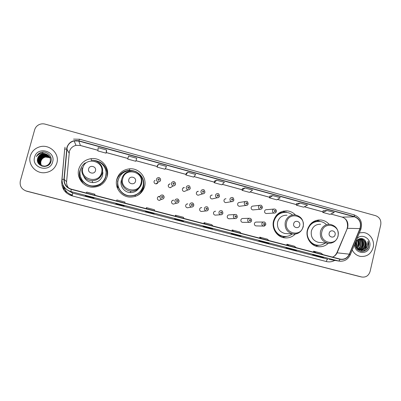 <?xml version="1.0" encoding="UTF-8"?>
<svg xmlns="http://www.w3.org/2000/svg" width="401" height="401" viewBox="0 0 401 401"><rect width="100%" height="100%" fill="white"/><g stroke="black" fill="none" stroke-linecap="round" stroke-linejoin="round"><path stroke-width="0.6" d="M329.086 224.284C326.875 221.813 324.173 220.385 320.97 219.989C314.108 219.803 309.572 223.151 307.372 230.029C305.452 237.342 310.539 245.512 317.647 246.585C321.692 247.196 325.241 246.099 328.309 243.292M295.402 214.921C293.136 212.565 290.409 211.222 287.231 210.886C280.309 210.781 275.738 214.154 273.522 221.006C271.532 228.425 276.785 236.73 284.098 237.778C288.429 238.389 292.179 237.136 295.337 234.019M116.831 179.232C114.425 187.357 120.886 196.485 129.413 197.076C137.062 197.232 142.114 193.753 144.571 186.625C147.192 177.793 139.252 168.079 129.919 168.786C123.272 169.453 118.912 172.936 116.831 179.232M120.626 174.114C118.616 175.929 117.247 178.139 116.531 180.751L116.496 180.896M139.879 193.919L143.197 188.3M78.781 169.087C76.22 177.508 83.253 186.946 92.22 187.207C99.774 187.122 104.751 183.603 107.147 176.651C110.004 167.312 100.962 157.152 91.047 158.666C84.801 159.703 80.716 163.177 78.781 169.087M81.223 167.653L79.819 170.976C78.902 174.565 79.343 177.999 81.137 181.277M158.761 196.761L159.473 196.395C158.425 196.385 157.728 196.881 157.392 197.868C157.217 199.227 157.799 200.059 159.137 200.365L161.824 199.182C160.415 198.861 159.804 197.984 159.989 196.555C160.345 195.513 161.072 194.991 162.174 195.001C163.598 195.302 164.225 196.174 164.054 197.613C163.688 198.69 162.941 199.207 161.824 199.182C162.936 199.177 163.663 198.645 164.004 197.583C163.889 195.803 163.277 194.941 162.174 195.001M160.194 199.898L159.748 200.33M172.786 200.47L173.688 200.154C172.641 200.139 171.944 200.63 171.603 201.628C171.433 202.966 172.004 203.793 173.317 204.104L176.736 203.127C175.352 202.796 174.756 201.924 174.936 200.515C175.292 199.462 176.024 198.946 177.127 198.966C178.52 199.277 179.132 200.139 178.966 201.558M186.691 204.144L187.783 203.883C186.731 203.858 186.039 204.35 185.698 205.352C185.528 206.68 186.084 207.502 187.377 207.818L188.515 207.603M200.741 207.748L201.753 207.583C200.706 207.553 200.009 208.039 199.673 209.041C199.503 210.36 200.054 211.177 201.322 211.492L202.244 211.382M214.771 211.337L215.608 211.252C214.56 211.212 213.868 211.698 213.527 212.705C213.357 214.009 213.898 214.821 215.152 215.142L215.908 215.086M234.856 214.525L229.342 214.886C228.294 214.841 227.603 215.322 227.267 216.334C227.101 217.628 227.633 218.435 228.866 218.761L229.497 218.74M249.262 218.289L242.961 218.49C241.918 218.44 241.227 218.921 240.891 219.933C240.725 221.217 241.252 222.019 242.47 222.349L243.006 222.344M263.512 222.034L256.465 222.064C255.427 222.014 254.74 222.49 254.404 223.507C254.239 224.776 254.76 225.578 255.958 225.903L256.414 225.913M169.372 184.285L168.285 185.212C168.119 186.625 168.736 187.457 170.134 187.708L173.387 185.863C171.919 185.598 171.267 184.721 171.443 183.237C171.768 182.249 172.45 181.733 173.488 181.693C174.966 181.939 175.628 182.806 175.478 184.3M171.062 187.187L170.711 187.648M183.302 188.029L184.35 187.543C183.357 187.573 182.706 188.059 182.39 189.006C182.229 190.4 182.831 191.227 184.204 191.488L188.179 189.853C186.736 189.573 186.104 188.701 186.275 187.237C186.6 186.239 187.287 185.728 188.33 185.698C189.402 185.543 190.034 186.395 190.234 188.249C189.919 189.277 189.232 189.808 188.179 189.853C189.237 189.833 189.934 189.322 190.264 188.315M197.112 191.743L198.345 191.312C197.347 191.327 196.696 191.813 196.38 192.766C196.219 194.144 196.811 194.966 198.154 195.237L202.841 193.803C201.427 193.518 200.806 192.65 200.976 191.202C201.302 190.199 201.994 189.688 203.036 189.668C204.064 189.503 204.685 190.345 204.911 192.204C204.61 193.222 203.924 193.753 202.841 193.803C203.898 193.798 204.595 193.287 204.931 192.269M211.061 195.352L212.219 195.046C211.222 195.056 210.565 195.538 210.249 196.5C210.089 197.858 210.67 198.675 211.994 198.956L213.086 198.706M154.054 181.387C153.889 182.821 154.52 183.658 155.954 183.899C156.951 183.858 157.608 183.367 157.919 182.425L157.954 182.265M224.991 198.951L225.974 198.751C224.981 198.751 224.324 199.232 224.009 200.199C223.848 201.543 224.415 202.355 225.718 202.64L226.64 202.48M245.482 201.513L239.613 202.42C238.62 202.415 237.963 202.896 237.648 203.863C237.487 205.197 238.049 206.004 239.327 206.294L240.119 206.194M259.793 205.297L253.141 206.064C252.144 206.054 251.487 206.53 251.171 207.502C251.016 208.821 251.567 209.628 252.825 209.918L253.507 209.858M273.953 209.061L266.55 209.678C265.557 209.658 264.901 210.139 264.585 211.111C264.429 212.415 264.976 213.217 266.214 213.512L266.805 213.482M117.729 187.618L117.678 181.051L118.676 178.495M118.275 179.678L117.493 181.853M106.255 173.177L106.2 172.916M63.99 186.761C65.142 190.941 67.839 193.663 72.085 194.931L72.411 195.011M154.34 180.761L154.997 180.535M107.603 173.728L105.999 168.27M25.654 190.856L360.178 276.675M26.496 191.117L361.762 277.016C365.948 277.532 368.73 275.657 370.113 271.392L380.75 224.796C381.346 220.299 379.647 217.272 375.657 215.698L45.178 124.145C43.022 123.578 40.952 123.759 38.967 124.686C36.787 125.794 35.353 127.488 34.666 129.769L20.341 180.906C19.484 185.919 21.539 189.322 26.496 191.117L361.07 276.865M30.316 155.989C27.704 164.265 35.398 173.422 44.336 172.751C50.711 172.124 54.887 168.896 56.857 163.067C59.889 153.623 49.408 143.718 39.609 146.861C34.872 148.35 31.774 151.393 30.316 155.989C27.704 164.265 35.398 173.422 44.336 172.751C50.711 172.124 54.887 168.896 56.857 163.067C59.889 153.623 49.408 143.718 39.609 146.861C34.872 148.35 31.774 151.393 30.316 155.989M352.253 250.013C354.038 253.502 356.75 255.632 360.389 256.399C366.85 256.951 371.115 253.958 373.191 247.417C374.9 240.67 370.073 233.207 363.547 232.55L359.366 232.866L363.547 232.55C370.073 233.207 374.9 240.67 373.191 247.417C371.115 253.958 366.85 256.951 360.389 256.399C356.75 255.632 354.038 253.502 352.253 250.013M67.142 147.443C68.23 144.004 70.566 141.834 74.14 140.921L78.807 141.057L354.529 216.826C359.692 219.026 361.486 222.951 359.918 228.605L349.306 254.174C347.421 258.003 344.459 259.663 340.414 259.151L71.298 189.157C66.511 187.538 64.145 184.265 64.195 179.342L67.142 147.443M66.907 147.378L63.959 179.322C63.904 184.37 66.33 187.723 71.238 189.382L339.938 259.262C344.258 260.028 347.441 258.359 349.492 254.259L360.103 228.69C361.712 222.901 359.867 218.876 354.574 216.62L78.867 140.836C73.002 139.809 69.012 141.989 66.907 147.378M26.817 191.242L359.983 276.63M327.046 210.505L322.805 212.42L329.948 214.375L334.304 212.495L327.046 210.505L323.086 210.741M296.64 203.477L300.143 203.122L296.334 205.182L296.64 203.477M269.748 196.109L272.775 195.613L269.417 197.818L269.748 196.109M242.399 188.615L244.936 187.974L242.044 190.335L242.399 188.615M106.561 151.413L106.531 149.989L98.185 147.698L97.884 150.916L106.075 153.157L106.561 151.398M128.586 156.044L127.729 159.077L135.779 161.277L136.781 158.29L128.586 156.044L128.19 157.337M157.493 165.352L158.45 164.24L157.057 167.097L157.493 165.352M187.783 172.29L185.874 174.976L193.648 177.102L195.698 174.46L187.783 172.29L186.28 173.252M214.585 180.996L216.61 180.199L214.199 182.721L214.585 180.996M269.196 243.277L266.194 242.891L258.745 240.961L261.612 241.307L269.196 243.277L261.597 241.307M296.7 250.409L293.216 249.898L285.893 247.998L289.246 248.475L296.7 250.409L289.231 248.475M323.742 257.422L319.787 256.785L312.585 254.916L316.409 255.517L323.742 257.422L316.399 255.517M183.738 221.116L182.315 221.151L174.47 219.116L175.768 219.046L183.758 221.121L175.763 219.046M154.255 213.467L153.377 213.653L145.398 211.583L146.129 211.362L154.265 213.472L146.124 211.362M124.24 205.683L123.929 206.019L115.804 203.914L115.954 203.538L124.24 205.683L115.954 203.538M93.669 197.758L93.954 198.249L85.689 196.104L85.233 195.568L93.669 197.758L85.238 195.573M241.176 236.009L238.71 235.768L231.131 233.803L233.492 234.019L241.212 236.019L233.487 234.019M212.736 228.635L210.756 228.525L203.046 226.525L204.886 226.6L212.72 228.63L204.876 226.6M269.417 197.818L276.805 199.838L280.284 197.673L272.775 195.613M296.334 205.182L303.597 207.167L307.522 205.147L300.143 203.122M157.057 167.097L164.966 169.257L166.5 166.445L158.45 164.24M242.044 190.335L249.552 192.39L252.575 190.069L244.936 187.974M214.199 182.721L221.843 184.811L224.385 182.33L216.61 180.199M210.756 228.525L210.851 228.149M238.71 235.768L238.806 235.397M85.689 196.104L85.794 195.718M123.929 206.019L124.029 205.633M153.377 213.653L153.478 213.267M182.315 221.151L182.41 220.771M319.787 256.785L319.878 256.419M293.216 249.898L293.306 249.527M266.194 242.891L266.284 242.52M185.874 174.976L186.285 173.242M127.729 159.077L128.195 157.322M106.531 149.989L106.075 153.157M322.805 212.42L323.091 210.725M212.851 225.979L211.803 224.67L204.094 222.665L203.823 223.633M205.041 223.948L204.094 222.665M184.039 218.485L183.367 217.267L175.523 215.222L175.252 216.199M176.089 216.42L175.523 215.222M154.711 210.856L154.43 209.728L146.45 207.653L146.18 208.635M146.626 208.751L146.45 207.653M124.861 203.091L124.982 202.059L116.861 199.944L116.596 200.941M116.631 200.951L116.861 199.944M94.476 195.187L95.012 194.254L86.746 192.099L86.09 193.006M95.012 194.254L94.751 195.257M241.166 233.347L239.758 231.953L232.179 229.979L231.903 230.936M233.492 231.352L232.179 229.979M268.996 240.585L267.236 239.111L259.788 237.171L259.507 238.119M261.452 238.625L259.788 237.171M296.354 247.703L294.254 246.149L286.931 244.239L286.65 245.181M288.941 245.773L286.931 244.239M323.251 254.7L320.825 253.066L313.622 251.191L313.341 252.124M315.963 252.805L313.622 251.191M43.468 152.099L42.361 152.555M43.584 152.099L42.531 152.525M41.534 165.643C40.686 164.174 40.476 162.661 40.907 161.107C41.644 158.921 43.173 157.543 45.483 156.966C47.198 156.636 48.817 156.946 50.341 157.899M41.584 165.668C40.757 164.204 40.561 162.711 40.987 161.177C41.719 158.991 43.248 157.618 45.559 157.047L49.98 157.713M41.338 165.558C40.391 164.039 40.145 162.46 40.596 160.816C41.333 158.621 42.867 157.237 45.193 156.661C46.997 156.32 48.681 156.671 50.245 157.713M41.388 165.578C40.466 164.074 40.225 162.51 40.671 160.891C41.413 158.696 42.942 157.312 45.268 156.741C47.047 156.4 48.716 156.741 50.27 157.758M41.143 165.463C40.095 163.904 39.809 162.26 40.275 160.53C41.022 158.325 42.561 156.931 44.902 156.355C46.711 156.009 48.401 156.36 49.97 157.408M41.193 165.488C40.17 163.939 39.894 162.31 40.356 160.6C41.102 158.4 42.641 157.007 44.972 156.43C46.847 156.079 48.581 156.465 50.17 157.578M40.957 165.362C39.804 163.768 39.473 162.059 39.96 160.235C40.707 158.019 42.255 156.621 44.601 156.044C46.421 155.698 48.115 156.049 49.689 157.097M41.002 165.387C39.879 163.803 39.554 162.109 40.04 160.31C40.787 158.094 42.331 156.701 44.676 156.119C46.556 155.768 48.295 156.149 49.894 157.272M40.767 165.257C39.509 163.633 39.133 161.859 39.634 159.939C40.386 157.713 41.945 156.31 44.305 155.728C46.305 155.362 48.125 155.804 49.759 157.047M40.817 165.282C39.584 163.668 39.218 161.909 39.719 160.014C40.466 157.793 42.02 156.39 44.381 155.809C46.446 155.438 48.305 155.909 49.95 157.227M40.586 165.147C39.218 163.493 38.792 161.658 39.313 159.643C40.065 157.408 41.629 155.994 44 155.413C46.01 155.047 47.839 155.488 49.478 156.736M40.631 165.172C39.288 163.528 38.877 161.708 39.393 159.718C40.145 157.483 41.709 156.074 44.075 155.493C46.155 155.117 48.02 155.593 49.674 156.916M40.411 165.027C38.922 163.352 38.446 161.458 38.982 159.342C39.739 157.097 41.313 155.678 43.694 155.092C45.809 154.716 47.694 155.202 49.363 156.56M40.451 165.057C38.997 163.387 38.531 161.508 39.062 159.418C39.824 157.172 41.393 155.758 43.774 155.172C45.859 154.796 47.734 155.277 49.393 156.606M42.321 166.25C39.228 164.736 38.01 162.33 38.651 159.037C39.413 156.781 40.992 155.357 43.388 154.766C45.604 154.385 47.554 154.921 49.243 156.385M40.275 164.931C38.702 163.247 38.19 161.307 38.732 159.112C39.493 156.861 41.072 155.438 43.463 154.851C45.654 154.465 47.589 154.992 49.273 156.43M50.511 161.874C49.649 164.46 47.859 165.974 45.138 166.4C40.065 166.119 37.794 163.563 38.316 158.731C39.082 156.465 40.671 155.032 43.077 154.44C45.493 154.044 47.559 154.686 49.263 156.37M50.576 161.944L48.997 164.671M44.356 166.505C39.784 165.763 37.799 163.197 38.401 158.806C39.168 156.54 40.752 155.117 43.153 154.525C45.549 154.129 47.594 154.756 49.298 156.41M45.609 153.884L42.471 153.804C40.045 154.42 38.466 155.879 37.724 158.189C34.882 166.35 48.927 169.839 50.942 161.643C52.932 156.039 46.295 150.295 40.666 152.56C38.697 153.367 37.278 154.711 36.406 156.59C38.742 153.488 41.809 152.586 45.609 153.884C49.293 155.282 50.832 157.849 50.23 161.578C49.368 164.179 47.569 165.698 44.832 166.129C39.739 165.844 37.453 163.277 37.98 158.42C38.747 156.144 40.346 154.706 42.762 154.114C45.193 153.713 47.268 154.36 48.982 156.049M50.3 161.653C49.438 164.25 47.639 165.763 44.907 166.194C39.819 165.914 37.539 163.347 38.06 158.5C38.832 156.225 40.426 154.786 42.842 154.195C45.243 153.799 47.303 154.43 49.017 156.089M37.724 158.189C38.496 155.899 40.095 154.46 42.526 153.864C45.037 153.463 47.153 154.149 48.877 155.929M34.601 157.132C31.072 168.174 50.03 173.152 52.631 161.939C56.145 150.997 37.303 145.894 34.601 157.132M36.406 156.59C37.554 154.295 39.378 152.851 41.879 152.25L42.25 152.174M38.431 157.548L41.554 154.601M39.027 156.575L40.521 155.167M102.932 173.663L102.355 172.636M102.521 171.633L102.942 172.51M95.473 170.656C96.796 166.435 89.644 164.51 88.646 168.831C87.323 173.067 94.491 174.971 95.473 170.656M83.654 176.189C85.378 180.144 88.421 182.29 92.781 182.625C97.774 182.445 101.057 180.054 102.631 175.448L102.576 170.32M85.248 162.866C82.842 164.636 81.233 166.941 80.426 169.788C78.13 177.332 84.481 185.778 92.526 185.939C99.197 185.813 103.588 182.676 105.699 176.525C107.889 169.182 101.939 160.921 94.08 160.45M81.884 179.708C84.38 183.548 87.939 185.648 92.556 186.009C99.212 185.884 103.598 182.751 105.704 176.615L106.115 172.806M106.175 175.016L106.18 174.465M79.358 173.939L79.849 179.212M81.573 181.503L82.721 183.072M83.197 183.513L79.859 177.879L80.771 177.623C83.248 185.117 93.207 188.645 99.914 184.485C102.902 182.686 104.872 180.134 105.824 176.831C106.656 173.573 106.275 170.45 104.686 167.458M83.669 164.209L83.974 163.914M107.293 176.044L107.373 174.139M93.398 160.35L99.583 161.844C105.433 165.187 107.954 170.124 107.142 176.661M135.488 181.357C136.766 177.177 129.784 175.297 128.821 179.573C127.538 183.768 134.535 185.628 135.488 181.357M121.528 179.723L121.313 180.425C119.653 186.024 124.195 192.29 130.079 192.56C133.678 192.706 136.556 191.362 138.706 188.535M142.946 186.45C145.272 178.615 138.27 169.979 129.984 170.545C124.014 171.107 120.094 174.214 118.225 179.864C116.069 187.137 121.894 195.297 129.533 195.768C136.305 195.868 140.776 192.761 142.946 186.45M117.999 180.851L117.969 180.966C117.393 183.177 117.428 185.387 118.069 187.588M141.864 191.934L143.242 188.57M117.774 181.798L117.543 186.876M118.12 180.295C116.22 187.483 122.009 195.352 129.493 195.818C133.393 196.084 136.746 194.891 139.558 192.244M137.608 195.437C140.435 193.523 142.305 190.931 143.207 187.668M121.177 174.545L120.561 174.38L120.651 174.019C123.132 171.743 126.064 170.505 129.448 170.315L135.713 171.503C142.185 174.976 144.766 180.28 143.463 187.407C142.43 191.092 140.24 193.883 136.891 195.798M120.651 174.019L122.014 173.733M141.794 189.322C140.32 192.054 138.129 194.019 135.222 195.212C127.498 197.317 121.884 194.766 118.38 187.563L117.212 187.668M299.732 225.282C300.845 221.282 294.534 219.583 293.702 223.668C292.585 227.683 298.91 229.367 299.732 225.282M287.011 215.222C282.259 215.101 279.121 217.392 277.597 222.094C276.835 228.104 279.266 231.903 284.88 233.497L286.494 233.593M292.454 214.991C290.62 213.472 288.54 212.59 286.209 212.345C280.013 212.229 275.928 215.237 273.943 221.367C272.164 227.994 276.875 235.412 283.412 236.319C286.705 236.801 289.672 236.009 292.319 233.948M284.319 212.324C278.865 212.896 275.312 215.913 273.642 221.367C271.868 227.984 276.57 235.387 283.101 236.294L284.219 236.425M276.129 216.425L275.046 217.252M287.101 236.314L282.379 237.362M276.028 215.808L276.715 215.778M276.505 215.227L276.6 215.237C279.166 212.976 282.124 211.994 285.472 212.299M282.494 211.357L287.201 212.485M335.101 234.74C336.183 230.781 330.008 229.116 329.201 233.161C328.118 237.141 334.309 238.785 335.101 234.74M320.69 224.279C315.978 224.109 312.87 226.38 311.361 231.091C310.625 237.001 312.98 240.755 318.429 242.349L319.612 242.46M326.088 224.314C324.269 222.655 322.158 221.678 319.762 221.387C313.617 221.202 309.562 224.184 307.592 230.334C305.878 236.866 310.434 244.159 316.795 245.096C319.898 245.582 322.73 244.876 325.291 242.986M318.304 221.322C313.517 221.497 310.043 223.843 307.883 228.364M307.512 237.106C309.111 241.477 312.083 244.124 316.424 245.056L317.311 245.171M319.161 245.247L315.462 245.983M309.988 224.66L310.344 224.66M316.534 220.334L319.973 221.352M356.309 245.282L356.439 241.928M356.434 244.871L356.534 242.344M355.862 246.259L356.228 244.931M356.469 241.091L356.76 244.931L355.958 246.665M356.278 241.417L356.424 244.901L355.817 246.334M357.191 240.159C358.233 241.618 358.539 243.247 358.098 245.046L356.544 247.678M357.015 240.354C357.933 241.783 358.183 243.337 357.762 245.021L356.394 247.457M357.882 239.542C359.426 241.031 359.948 242.906 359.456 245.171L357.161 248.404M357.712 239.673C359.131 241.166 359.597 242.986 359.116 245.141L357.005 248.239M358.539 239.111C360.599 240.54 361.361 242.6 360.825 245.292C360.349 246.946 359.341 248.164 357.792 248.951M357.612 249.036L357.196 249.191M358.379 239.207C360.309 240.655 361.01 242.675 360.479 245.262C360.038 246.836 359.085 248.024 357.632 248.831M357.446 248.921L357.09 249.071M359.211 238.856C361.772 240.134 362.77 242.324 362.213 245.417C361.607 247.392 360.354 248.71 358.444 249.372M358.263 249.427L357.727 249.537M359.035 238.901C361.476 240.229 362.419 242.389 361.862 245.382C361.296 247.282 360.098 248.58 358.278 249.277M358.098 249.337L357.562 249.472M359.913 238.735C362.945 239.793 364.178 242.064 363.612 245.537C362.87 247.833 361.371 249.216 359.116 249.683M358.935 249.713L358.404 249.748M358.228 249.753L357.712 249.723M359.737 238.75C362.654 239.878 363.827 242.129 363.261 245.507C362.549 247.723 361.111 249.091 358.945 249.617M358.765 249.648L358.233 249.708M358.058 249.713L357.697 249.708M358.795 238.981L360.975 238.76C364.243 239.683 365.592 241.988 365.03 245.668C364.148 248.264 362.404 249.678 359.797 249.898M359.622 249.898L357.371 249.387M359.406 238.73L360.624 238.74C363.887 239.663 365.236 241.958 364.674 245.633C363.827 248.159 362.143 249.562 359.627 249.853M359.446 249.863L358.795 249.828M365.486 241.171C363.251 236.851 356.69 238.104 355.702 242.896C353.411 251.242 366.228 254.835 368.534 246.675L368.048 241.076L367.446 246.019L364.293 248.981L366.298 245.778C366.649 244.119 366.374 242.585 365.486 241.171C366.308 242.615 366.514 244.144 366.103 245.763C365.02 248.785 362.93 250.179 359.842 249.943L360.193 249.978C357.717 249.432 356.158 247.883 355.522 245.332M364.293 248.981L360.193 249.978M355.632 243.191L355.486 244.59M354.634 244.269C354.008 253.733 368.018 255.733 369.707 246.485C371.802 238.961 362.083 232.876 356.995 238.58M355.692 242.289L355.672 245.046M368.048 241.076C369.321 244.369 368.755 247.297 366.344 249.868M366.619 247.287C365.572 249.462 363.963 250.851 361.792 251.447M364.89 240.309C366.319 243.206 366.133 245.983 364.319 248.635M363.697 249.367L360.519 251.257M362.223 240.369C363.476 243.146 363.261 245.788 361.572 248.284M358.178 240.199C359.336 242.856 359.131 245.377 357.567 247.768M356.113 241.748L355.712 246.039M367.01 246.77C366.048 249.201 364.384 250.76 362.018 251.452M365.456 241.121C366.354 243.542 366.173 245.838 364.93 248.013M364.148 249.086L360.649 251.287M362.694 241.041C363.512 243.357 363.341 245.557 362.183 247.638M358.644 240.911C359.361 243.076 359.206 245.136 358.173 247.081M356.223 241.522L355.787 246.259M72.375 195.157L72.085 194.931M68.656 193.407L72.31 195.417L69.062 193.668M359.822 276.595L361.607 276.976M64.536 188.45L66.35 192.831M69.949 195.051L72.25 195.648L69.884 195.097M64.21 190.475L63.348 185.703M63.579 186.114L62.02 185.648M71.343 195.056L71.223 195.382M359.918 228.605L347.361 228.314L347.792 226.981C348.454 222.109 346.599 218.826 342.223 217.126L330.81 213.999M332.459 257.096C334.655 256.319 336.244 254.82 337.221 252.6L347.361 228.314L336.96 252.585M78.807 141.057L80.4 145.478L75.984 145.357C72.611 146.225 70.406 148.285 69.373 151.533L66.596 181.708C66.431 184.039 67.087 186.129 68.566 187.979M64.686 149.102L65.037 147.182M62.035 179.312L64.681 149.162L66.616 149.007M339.938 259.262C339.487 260.414 338.99 260.986 338.454 260.971L70.872 191.558L71.238 189.382M340.86 261.277L329.005 259.437M349.492 254.259L350.223 254.901M67.463 190.094L72.731 193.112L70.872 191.558C64.912 189.548 61.965 185.478 62.03 179.347L63.959 179.322M360.103 228.69L360.79 229.437M354.574 216.62L354.038 214.816L79.533 139.212L78.867 140.836M79.553 139.247L73.568 139.117M334.785 260.394C332.093 261.868 329.266 262.244 326.304 261.527L72.18 195.904C65.132 193.533 61.649 188.716 61.724 181.463L64.506 151.147M72.18 195.904L72.731 193.112L327.868 259.216C327.231 259.267 326.715 260.038 326.304 261.527M61.724 181.463L62.045 181.493M349.306 254.174L336.875 252.79C334.815 256.56 333.071 256.775 332.419 257.086M354.529 216.826L342.223 217.126L330.765 214.024M322.9 211.838L304.374 206.766M296.439 204.595L277.492 199.412M269.532 197.232L250.154 191.929M242.164 189.743L222.344 184.32M214.329 182.129L194.054 176.58M186.014 174.38L165.272 168.701M157.207 166.495L135.979 160.686M127.889 158.475L106.245 152.55M97.944 150.28L80.4 145.478L75.984 145.357L74.14 140.921M66.857 149.032L69.097 153.122M64.195 179.342L66.596 181.708M101.518 172.786C105.112 161.307 85.659 156.019 82.902 167.808C79.293 179.397 98.872 184.545 101.518 172.786M82.165 167.783C80.305 173.879 85.533 180.691 92.04 180.696C97.268 180.51 100.711 178.009 102.36 173.182C103.338 168.39 101.759 164.59 97.618 161.788M140.977 183.332C144.46 171.969 125.453 166.806 122.791 178.47C119.292 189.944 138.415 194.966 140.977 183.332M130.079 192.56L131.117 191.122C136.405 191.097 139.889 188.58 141.563 183.578C143.363 177.377 137.949 170.58 131.478 170.971C126.636 171.357 123.453 173.839 121.929 178.41C120.195 184.27 124.952 190.841 131.117 191.122C136.445 191.137 139.959 188.655 141.658 183.683M135.267 196.435L135.222 195.212C139.052 193.618 141.578 190.856 142.806 186.936M303.051 226.655C306.098 215.768 288.89 211.091 286.59 222.254C283.532 233.237 300.845 237.788 303.051 226.655M284.88 233.497L292.865 233.978C298.113 234.289 301.572 231.878 303.226 226.735C303.958 220.259 301.236 216.309 295.071 214.881C290.118 214.756 286.85 217.147 285.261 222.059C284.474 228.344 287.006 232.319 292.865 233.978C295.006 234.289 297.011 233.888 298.88 232.77M276.003 232.856C278.61 235.507 281.723 236.71 285.337 236.475L283.246 237.317M337.983 235.988C340.935 225.207 324.103 220.63 321.878 231.688C318.91 242.565 335.843 247.016 337.983 235.988M318.429 242.349L327.828 243.222C333.046 243.567 336.469 241.176 338.103 236.049C338.805 229.713 336.163 225.813 330.168 224.344C325.261 224.169 322.028 226.54 320.454 231.467C319.692 237.643 322.148 241.562 327.828 243.222L331.181 243.111M319.141 221.337C316.454 220.966 313.948 221.507 311.622 222.956M310.78 242.871C312.986 244.555 315.437 245.347 318.148 245.247M155.042 180.495L154.36 180.736M160.54 180.295C160.21 181.287 159.523 181.803 158.47 181.843C156.966 181.588 156.3 180.706 156.475 179.197C156.796 178.219 157.473 177.708 158.505 177.653C160.024 177.884 160.701 178.756 160.545 180.275M157.954 179.458C158.179 180.45 158.631 180.57 159.312 179.823C159.087 178.831 158.631 178.711 157.954 179.458M157.112 183.563L156.991 183.051M154.33 180.781L154.616 180.881M169.433 184.249L168.766 184.35M169.733 183.798L170.034 183.869M175.468 184.325C175.137 185.322 174.445 185.838 173.387 185.863C174.445 185.808 175.122 185.272 175.432 184.26C175.919 184.48 174.976 181.267 173.488 181.693M172.946 183.503C173.167 184.49 173.618 184.61 174.29 183.864C174.064 182.881 173.618 182.756 172.946 183.503M170.746 187.638L171.122 187.152M183.372 187.994L183.001 188.019M187.798 187.513C188.024 188.49 188.47 188.61 189.137 187.868C188.911 186.891 188.465 186.771 187.798 187.513M202.525 191.483C202.746 192.46 203.187 192.58 203.848 191.838C203.623 190.861 203.182 190.746 202.525 191.483M219.467 196.194C219.131 197.212 218.435 197.718 217.377 197.718C215.984 197.427 215.377 196.565 215.548 195.132C215.878 194.124 216.565 193.618 217.613 193.608C218.61 193.437 219.227 194.279 219.452 196.129C218.936 197.302 218.244 197.833 217.377 197.718L211.994 198.956M217.116 195.422C217.337 196.395 217.778 196.51 218.43 195.773C218.209 194.801 217.768 194.685 217.116 195.422M233.873 200.079C233.537 201.101 232.841 201.608 231.783 201.598C230.42 201.302 229.818 200.445 229.989 199.031C230.319 198.019 231.006 197.508 232.054 197.508C233.011 197.322 233.618 198.159 233.868 200.014C233.337 201.202 232.64 201.728 231.783 201.598L225.718 202.64M231.583 199.322C231.803 200.289 232.234 200.41 232.881 199.673C232.66 198.706 232.229 198.59 231.583 199.322M248.159 203.934C247.823 204.956 247.126 205.462 246.069 205.447C244.725 205.142 244.139 204.289 244.304 202.891C244.635 201.873 245.322 201.367 246.369 201.372C247.297 201.182 247.893 202.014 248.164 203.868C247.597 205.071 246.901 205.598 246.069 205.447L239.327 206.294M245.918 203.192C246.139 204.154 246.57 204.269 247.206 203.538C246.986 202.575 246.56 202.46 245.918 203.192M262.319 207.738L262.314 207.748C261.978 208.781 261.282 209.282 260.229 209.262C258.906 208.951 258.329 208.104 258.495 206.721C258.825 205.698 259.512 205.197 260.555 205.207C261.693 204.886 262.825 207.502 262.329 207.688C261.728 208.916 261.031 209.437 260.229 209.262L252.825 209.918M260.129 207.026C260.349 207.984 260.775 208.099 261.407 207.372C261.191 206.41 260.765 206.294 260.129 207.026M276.349 211.538C276.013 212.57 275.322 213.071 274.269 213.041C272.966 212.73 272.394 211.888 272.56 210.515C272.891 209.492 273.577 208.991 274.615 209.006C275.963 209.452 276.55 210.274 276.374 211.472C275.733 212.725 275.031 213.247 274.269 213.041L266.214 213.512M274.219 210.826C274.434 211.783 274.855 211.898 275.482 211.167C275.266 210.214 274.845 210.099 274.219 210.826M159.773 200.325L160.24 199.878M162.831 197.207C162.605 196.219 162.149 196.099 161.473 196.851C161.698 197.838 162.154 197.959 162.831 197.207M158.811 196.736L158.079 196.816M177.793 201.172C177.568 200.184 177.117 200.069 176.445 200.816C176.671 201.803 177.122 201.919 177.793 201.172M172.846 200.45L172.46 200.45M178.961 201.578C178.6 202.645 177.859 203.157 176.736 203.127C177.849 203.132 178.58 202.6 178.921 201.533C178.796 199.758 178.199 198.906 177.127 198.966M193.743 205.492C193.377 206.56 192.635 207.076 191.518 207.031C190.159 206.7 189.573 205.833 189.753 204.44C190.109 203.382 190.841 202.871 191.944 202.896C193.307 203.212 193.909 204.069 193.748 205.467M192.62 205.096C192.395 204.119 191.949 203.999 191.287 204.746C191.508 205.728 191.954 205.843 192.62 205.096M204.435 208.325C204.791 207.267 205.523 206.756 206.625 206.791C207.618 206.695 208.199 207.543 208.365 209.327C207.798 210.55 207.066 211.076 206.174 210.906C204.836 210.57 204.259 209.708 204.435 208.325M207.312 208.991C207.091 208.014 206.65 207.898 205.994 208.64C206.214 209.618 206.655 209.733 207.312 208.991M208.39 209.372C208.029 210.445 207.287 210.956 206.174 210.906L201.322 211.492M218.991 212.179C219.347 211.121 220.074 210.61 221.172 210.65C222.139 210.55 222.715 211.392 222.896 213.172C222.294 214.415 221.563 214.936 220.695 214.746C219.382 214.405 218.816 213.553 218.991 212.179M221.878 212.851C221.658 211.878 221.222 211.763 220.57 212.5C220.791 213.472 221.227 213.593 221.878 212.851M222.906 213.217C222.545 214.289 221.808 214.801 220.695 214.746L215.152 215.142M233.417 216.004C233.768 214.941 234.495 214.43 235.593 214.475C236.54 214.375 237.106 215.212 237.292 216.986C236.675 218.234 235.943 218.761 235.096 218.55C233.803 218.209 233.242 217.357 233.417 216.004M236.314 216.67C236.094 215.703 235.663 215.593 235.016 216.329C235.237 217.297 235.668 217.412 236.314 216.67M237.297 217.031C236.941 218.104 236.204 218.61 235.096 218.55L228.866 218.761M247.713 219.788C248.069 218.725 248.79 218.219 249.883 218.269C251.226 218.771 251.788 219.603 251.567 220.761C250.926 222.029 250.189 222.55 249.372 222.324C248.094 221.979 247.542 221.136 247.713 219.788M250.625 220.465C250.404 219.497 249.973 219.387 249.337 220.124C249.557 221.086 249.983 221.202 250.625 220.465M251.562 220.806C251.206 221.883 250.475 222.39 249.372 222.324L242.47 222.349M261.888 223.542C262.239 222.475 262.961 221.974 264.048 222.029C265.166 221.783 266.184 224.344 265.718 224.51C265.041 225.793 264.309 226.314 263.522 226.064C262.264 225.718 261.718 224.876 261.888 223.542M264.805 224.219C264.59 223.262 264.164 223.146 263.532 223.883C263.748 224.841 264.174 224.956 264.805 224.219M265.567 224.936L263.522 226.064L255.958 225.903M91.488 160.31L91.047 158.666M129.302 170.325L129.919 168.786M283.291 211.147L287.231 210.886M318.063 220.029L320.97 219.989M63.894 190.009L63.228 185.473M64.686 188.791L66.551 193.001M347.456 227.172L347.086 228.334M329.041 259.442L338.935 261.081C344.148 261.733 347.928 259.627 350.279 254.77L360.865 229.252C362.745 222.344 360.469 217.532 354.038 214.816M361.762 277.016L360.87 276.82M322.895 211.868L304.334 206.791M296.434 204.625L277.457 199.432M269.527 197.267L250.119 191.954M242.159 189.778L222.314 184.345M214.324 182.159L194.034 176.605M186.009 174.41L165.252 168.731M157.197 166.53L135.969 160.721M127.884 158.505L106.235 152.586M97.939 150.315L80.436 145.523M347.497 226.996C347.807 221.588 345.978 218.289 342.013 217.101M91.202 160.335C98.075 159.438 104.205 166.54 102.25 173.087C100.626 177.944 97.222 180.48 92.04 180.696L92.781 182.625M100.325 185.357L99.914 184.485C102.897 182.655 104.856 180.094 105.784 176.806C106.486 174.114 106.325 171.458 105.303 168.826M99.187 161.949L99.583 161.844M283.101 236.294L283.412 236.319M287.086 212.465L286.189 212.069M316.424 245.056L316.795 245.096M320.198 221.442L318.87 220.901M318.209 245.247L315.732 245.973M360.624 238.74L360.975 238.76M155.954 183.899L158.47 181.843C159.498 181.788 160.174 181.252 160.495 180.234C160.991 180.395 160.019 177.217 158.505 177.653M156.941 183.663L157.292 182.966M191.944 202.896C192.986 202.831 193.578 203.678 193.708 205.447C193.197 206.63 192.47 207.162 191.518 207.031L187.377 207.818"/></g></svg>
